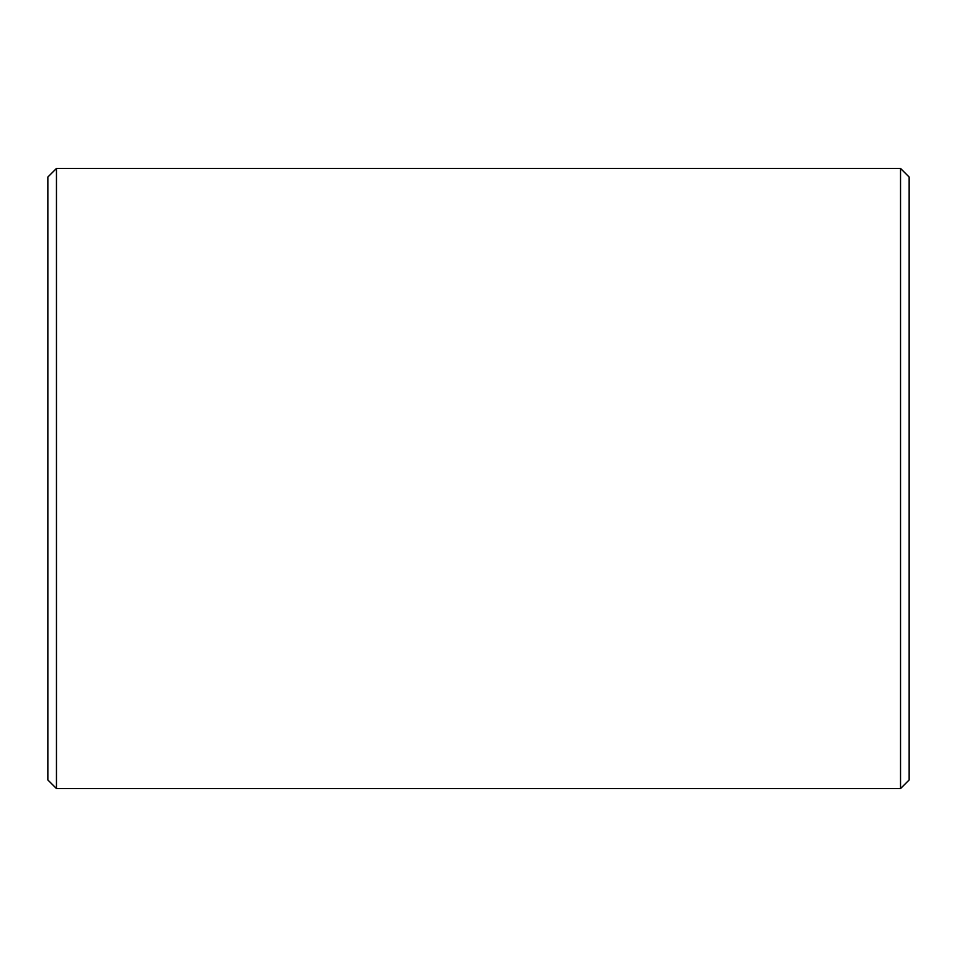 <?xml version="1.0" encoding="UTF-8"?>
<svg xmlns="http://www.w3.org/2000/svg" width="957" height="957" viewBox="0 0 957 957"><rect width="100%" height="100%" fill="white"/><g stroke="black" fill="none" stroke-linecap="round" stroke-linejoin="round"><path stroke-width="1.44" d="M909.15 177.045L909.15 779.955L900.537 788.568L900.537 168.432L909.15 177.045M56.463 788.568L47.85 779.955L47.85 177.045L56.463 168.432L56.463 788.568L900.537 788.568M56.463 168.432L900.537 168.432"/></g></svg>
